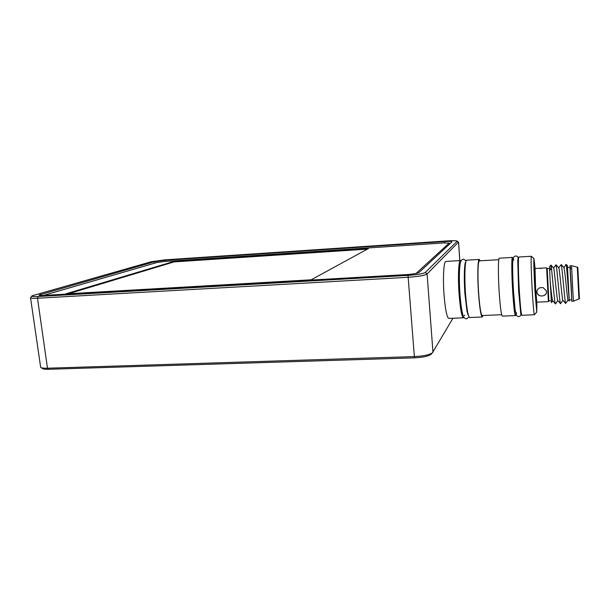 <?xml version="1.0" encoding="UTF-8"?>
<svg xmlns="http://www.w3.org/2000/svg" width="610" height="610" viewBox="0 0 610 610"><rect width="100%" height="100%" fill="white"/><g stroke="black" fill="none" stroke-linecap="round" stroke-linejoin="round"><path stroke-width="0.91" d="M501.656 314.707L482.22 315.553C480.871 314.615 479.666 306.967 478.606 292.617C477.493 276.437 477.935 260.417 479.384 260.859L498.805 259.685M515.885 313.563L515.435 315.561C514.573 314.554 513.65 306.403 512.659 291.13C511.599 273.898 511.508 256.894 512.415 257.405L513.071 259.349M515.435 315.561L502.343 316.125C501.26 315.126 500.2 307.021 499.155 291.809C498.05 274.652 498.179 257.71 499.338 258.205L512.415 257.405M483.021 315.515L482.289 316.994C480.871 316.01 479.597 307.966 478.484 292.853C477.31 275.812 477.775 258.953 479.3 259.418L480.184 260.813M482.289 316.994L469.692 317.535C468.068 316.567 466.673 308.561 465.499 293.509C464.294 276.536 464.965 259.73 466.719 260.18L479.3 259.418M515.259 311.923C514.505 311.024 513.696 303.894 512.827 290.528C511.904 275.491 511.82 260.607 512.621 261.042M462.441 313.235C461.198 310.033 460.199 303.368 459.437 293.235C458.613 279.456 458.781 270.116 459.948 265.205M535.107 268.514L533.963 258.579C533.552 258.892 533.986 274.248 534.863 289.613L536.739 312.167L536.853 302.163M534.482 314.577L534.352 314.714C533.803 313.113 533.094 304.924 532.217 290.139C531.249 273.333 530.822 256.581 531.318 256.291L531.462 256.421M459.055 293.837C457.82 276.902 458.598 260.119 460.466 260.562L445.887 261.446C443.76 261.027 442.746 277.741 444.019 294.599C445.262 309.544 446.871 317.49 448.846 318.435L463.44 317.802C461.709 316.849 460.245 308.858 459.055 293.837M534.39 314.745L521.901 315.286C521.146 314.264 520.292 306.106 519.323 290.795C518.287 273.524 518.081 256.497 518.874 257.016L531.356 256.261M464.629 315.111L464.5 315.744M463.996 317.284L463.44 317.802M406.329 274.599C413.161 274.119 417.415 273.387 419.1 272.411L451.964 241.842C451.804 241.377 449.341 241.293 444.568 241.568L164.807 260.279L154.574 261.698L39.04 295.026C38.971 295.438 40.527 295.568 43.714 295.4L406.329 274.599M431.438 353.914L430.881 354.501C427.915 356.331 422.44 357.445 414.457 357.841L48.526 369.286C45.148 369.37 43.104 369.103 42.38 368.486L41.038 367.586M30.546 297.863L40.664 367.334C41.457 368.013 43.729 368.31 47.488 368.211L414.076 356.598C422.966 356.164 429.059 354.928 432.345 352.9L452.955 318.252M458.43 242.162L427.099 273.966C424.651 275.468 418.239 276.582 407.869 277.314L37.492 298.237C32.734 298.473 30.409 298.282 30.515 297.649M165.043 259.829L151.272 261.728L32.025 295.812C31.308 296.513 33.352 296.75 38.14 296.506L408.014 275.4C417.324 274.736 423.096 273.745 425.315 272.411L457.248 241.171C456.532 240.645 453.192 240.554 447.221 240.912L165.043 259.829M416.104 273.417L449.112 243.154L443.889 242.925L164.159 261.515L156.869 262.529L43.508 295.408M311.191 279.799L65.705 293.898L173.804 261.461L368.394 248.567L311.191 279.799M367.395 249.109L174.178 261.888L68.526 293.738M174.178 261.888L173.804 261.461M577.296 267.363L578.936 298.946L579.439 298.93L577.8 267.325L571.539 265.708L573.377 301.188L571.829 301.271L571.669 299.792M569.984 267.271L571.829 301.271M578.936 298.946L573.377 301.188M570.274 268.957L570.663 268.934L570.03 265.945M567.582 267.409L570.068 267.264L571.234 286.037L571.753 299.792L569.267 299.906M565.745 303.3L568.001 300.112C567.369 300.219 564.974 269.978 563.976 267.698L565.95 264.45L567.422 265.51L569.305 301.05L568.07 300.105M560.666 303.513L562.893 300.356C562.161 300.608 559.744 270.138 558.859 267.965L558.676 267.76M555.458 303.933L557.807 300.6C556.968 300.997 554.52 270.291 553.75 268.24L553.59 268.057M551.57 302.499L552.729 300.844C552.088 299.296 551.249 292.991 550.212 281.919L549.686 270.52L551.493 268.377L551.013 265.075L551.104 268.4L551.493 268.377C552.515 277.924 554.665 304.321 555.42 303.986M566.095 264.366C566.698 265.167 568.787 296.376 569.305 301.05M565.607 303.498C564.936 303.49 562.199 266.974 561.238 264.565L558.714 267.798M560.506 303.742C559.843 303.94 557.746 277.603 556.633 268.087L555.901 264.839L553.628 268.095M549.686 270.52L549.64 269.712L551.104 268.4M551.013 265.075L549.602 266.501L549.64 269.712M551.463 302.644L550.212 281.919M549.595 268.43L547.162 268.568L547.902 287.226L548.84 300.867L551.288 300.753M547.2 268.56L548.878 300.867M546.644 267.927L548.39 301.553M542.747 295.903L541.215 295.98C538.92 295.736 537.494 294.66 536.937 292.747C536.655 290.551 537.608 288.896 539.812 287.76L543.136 287.584L546.507 291.069C546.812 293.646 545.553 295.255 542.747 295.903C545.111 295.309 546.392 293.928 546.598 291.755M546.613 267.859L535.031 268.522L535.58 287.973L536.777 302.171L548.367 301.63M534.985 268.613L534.581 269.056L535.077 287.92L536.274 301.683L536.724 302.08M541.528 268.331L540.018 268.423M541.215 295.98C538.92 295.644 537.494 294.477 536.937 292.48L536.861 291.824M40.862 295.469L40.695 294.287M154.749 263.146L154.574 261.698M164.952 261.461L164.807 260.279M444.659 242.871L444.568 241.568M38.14 296.506L37.492 298.237L47.488 368.211L48.526 369.286M459.795 260.6L458.545 242.49L457.195 241.331M425.315 272.411L427.099 273.966L432.963 352.252M414.457 357.841L408.014 275.4M449.669 243.985L449.112 243.154M518.424 260.699L517.768 260.737M465.461 263.856L465.056 263.878M533.963 258.579L531.318 256.291M458.59 242.437L459.841 260.6M536.739 312.167L534.352 314.714M468.068 314.013L467.656 314.028M521.07 311.664L520.414 311.695M430.881 354.501L432.345 352.9M457.248 241.171L458.606 242.315M31.842 296.041L30.713 297.436M449.151 243.093L449.73 243.931M465.743 262.193L465.689 262.163C464.416 262.376 463.752 277.863 464.881 293.334L467.001 311.313L468.518 315.629M468.335 315.034L467.809 314.493M459.917 293.677C460.771 304.581 461.816 311.801 463.051 315.347C463.531 317.413 464.721 318.588 466.62 318.862L469.082 316.994M466.162 260.783L463.516 259.181C461.557 259.486 460.413 261.179 460.092 264.26C459.17 270.634 459.109 280.417 459.917 293.616M465.628 262.811L465.155 263.398M513.811 260.081C512.85 257.977 513.437 256.612 515.572 256.002C517.821 256.055 518.553 257.656 517.768 260.813L518.599 290.642L520.742 313.677C521.314 315.134 520.643 316.117 518.721 316.636C516.533 316.247 515.808 314.951 516.548 312.762M521.283 313.105L520.559 312.625M518.485 259.25L517.814 259.807M513.132 259.303C512.339 259.715 512.568 275.659 513.49 290.878M513.49 290.94L515.031 309.171L515.953 313.601M571.532 265.701L569.992 265.785M562.961 300.356L565.531 303.322M557.86 300.6L560.407 303.536M552.782 300.837L555.298 303.75M548.832 301.081L548.352 301.592M547.132 268.354L546.606 267.897M551.028 265.114L553.75 268.24M556.122 264.839L558.859 267.965M561.238 264.565L563.976 267.698"/></g></svg>
